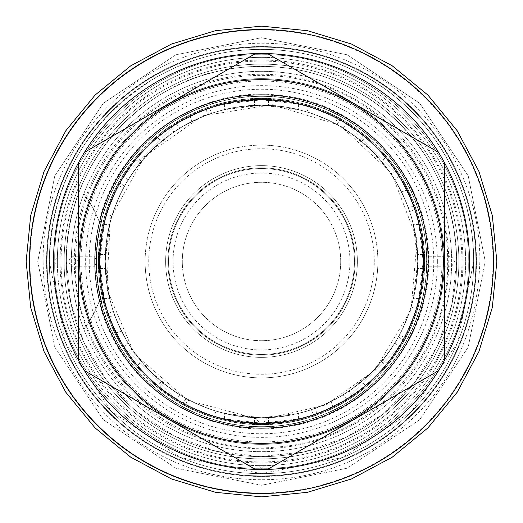 <?xml version="1.0" encoding="UTF-8"?>
<svg xmlns="http://www.w3.org/2000/svg" width="523" height="523" viewBox="0 0 523 523"><rect width="100%" height="100%" fill="white"/><g stroke="black" fill="none" stroke-linecap="round" stroke-linejoin="round"><path stroke-width="0.39" stroke-dasharray="2.62 1.96" d="M261.5 66.369A195.131 195.131 0 0 0 66.369 261.5A195.131 195.131 0 0 0 261.5 456.631A195.131 195.131 0 0 0 456.631 261.5A195.131 195.131 0 0 0 261.5 66.369A195.131 195.131 0 0 0 66.369 261.5A195.131 195.131 0 0 0 261.5 456.631A195.131 195.131 0 0 0 456.631 261.5A195.131 195.131 0 0 0 261.5 66.369A195.131 195.131 0 0 0 66.369 261.5A195.131 195.131 0 0 0 261.5 456.631A195.131 195.131 0 0 0 456.631 261.5A195.131 195.131 0 0 0 261.5 66.369A195.131 195.131 0 0 0 66.369 261.5A195.131 195.131 0 0 0 261.5 456.631A195.131 195.131 0 0 0 456.631 261.5A195.131 195.131 0 0 0 261.5 66.369A195.131 195.131 0 0 0 66.369 261.5A195.131 195.131 0 0 0 261.5 456.631A195.131 195.131 0 0 0 456.631 261.5A195.131 195.131 0 0 0 261.5 66.369A195.131 195.131 0 0 1 456.631 261.5A195.131 195.131 0 0 1 261.5 456.631M46.54 261.5A214.96 214.96 0 0 0 261.5 476.46A214.96 214.96 0 0 0 476.46 261.5A214.96 214.96 0 0 0 261.5 46.54A214.96 214.96 0 0 0 46.54 261.5A214.96 214.96 0 0 0 261.5 476.46A214.96 214.96 0 0 0 476.46 261.5A214.96 214.96 0 0 0 261.5 46.54A214.96 214.96 0 0 0 46.54 261.5M261.5 61.073A200.427 200.427 0 0 0 61.073 261.5A200.427 200.427 0 0 0 261.5 461.927A200.427 200.427 0 0 0 461.927 261.5A200.427 200.427 0 0 0 261.5 61.073M261.5 473.642A212.142 212.142 0 0 1 49.358 261.5A212.142 212.142 0 0 1 261.5 49.358A212.142 212.142 0 0 0 49.358 261.5A212.142 212.142 0 0 0 261.5 473.642A212.142 212.142 0 0 0 473.642 261.5A212.142 212.142 0 0 0 261.5 49.358A212.142 212.142 0 0 0 49.358 261.5A212.142 212.142 0 0 0 261.5 473.642A212.142 212.142 0 0 0 473.642 261.5A212.142 212.142 0 0 0 261.5 49.358A212.142 212.142 0 0 0 49.358 261.5A212.142 212.142 0 0 0 261.5 473.642A212.142 212.142 0 0 0 473.642 261.5A212.142 212.142 0 0 0 261.5 49.358A212.142 212.142 0 0 0 49.358 261.5A212.142 212.142 0 0 0 261.5 473.642A212.142 212.142 0 0 0 473.642 261.5A212.142 212.142 0 0 0 261.5 49.358A212.142 212.142 0 0 0 49.358 261.5A212.142 212.142 0 0 0 261.5 473.642A212.142 212.142 0 0 0 473.642 261.5A212.142 212.142 0 0 0 261.5 49.358A212.142 212.142 0 0 1 473.642 261.5A212.142 212.142 0 0 1 261.5 473.642M71.396 256.375A190.176 190.176 0 0 1 261.5 71.324A190.176 190.176 0 0 1 451.676 261.5A190.176 190.176 0 0 1 261.5 451.676A190.176 190.176 0 0 0 451.604 266.625L454.448 261.5L451.604 256.375L451.597 266.795L428.265 266.795L426.526 261.5L428.272 256.231L428.272 266.769A166.85 166.85 0 0 1 261.5 428.35A166.85 166.85 0 0 1 94.65 261.5A166.85 166.85 0 0 1 261.5 94.65A166.85 166.85 0 0 1 428.35 261.5A166.85 166.85 0 0 1 261.5 428.35A166.85 166.85 0 0 0 428.35 261.5A166.85 166.85 0 0 0 261.5 94.65A166.85 166.85 0 0 0 94.728 256.231L71.396 256.205L68.552 261.5L71.403 266.789A190.176 190.176 0 0 0 83.811 329.274A190.176 190.176 0 0 1 83.811 193.726A190.176 190.176 0 0 0 71.403 256.211L78.502 261.5L71.403 266.789L94.735 266.795L94.728 256.231L96.474 261.5L94.728 266.769A166.85 166.85 0 0 0 261.5 428.35A166.85 166.85 0 0 0 428.35 261.5A166.85 166.85 0 0 0 261.5 94.65A166.85 166.85 0 0 1 428.272 256.231L451.604 256.375A190.176 190.176 0 0 0 261.5 71.324A190.176 190.176 0 0 0 71.324 261.5A190.176 190.176 0 0 0 261.5 451.676A190.176 190.176 0 0 1 71.396 266.625M101.554 301.438L100.952 305.497A166.471 166.471 0 0 0 427.971 261.5A166.471 166.471 0 0 0 100.952 217.503L101.554 221.562A164.856 164.856 0 0 0 101.554 301.438L99.161 301.438A112.661 112.661 0 0 1 83.811 329.274A112.661 112.661 0 0 0 99.161 301.438C96.775 307.393 96.775 307.393 99.161 301.438C96.775 307.393 96.775 307.393 99.161 301.438L101.364 301.438A165.039 165.039 0 0 1 101.364 221.562L100.952 217.503L100.396 217.019C120.113 139.621 201.067 84.889 280.236 95.421C362.432 102.9 430.409 178.984 428.631 261.5C430.226 341.349 366.76 415.661 287.643 426.578C206.422 441.242 120.643 386 100.396 305.981L100.952 305.497L101.364 301.438M101.554 221.562L99.161 221.562A112.661 112.661 0 0 0 83.811 193.726A112.661 112.661 0 0 1 99.161 221.562C96.775 215.607 96.775 215.607 99.161 221.562C96.775 215.607 96.775 215.607 99.161 221.562L101.364 221.562M423.617 261.5A162.117 162.117 0 0 0 261.5 99.383A162.117 162.117 0 0 0 99.383 261.5A162.117 162.117 0 0 0 261.5 423.617A162.117 162.117 0 0 0 423.617 261.5A162.117 162.117 0 0 0 261.5 99.383A162.117 162.117 0 0 0 99.383 261.5A162.117 162.117 0 0 0 261.5 423.617A162.117 162.117 0 0 0 423.617 261.5A162.117 162.117 0 0 0 261.5 99.383A162.117 162.117 0 0 0 99.383 261.5A162.117 162.117 0 0 0 261.5 423.617A162.117 162.117 0 0 0 423.617 261.5A162.117 162.117 0 0 0 261.5 99.383A162.117 162.117 0 0 0 99.383 261.5A162.117 162.117 0 0 0 261.5 423.617A162.117 162.117 0 0 0 423.617 261.5A162.117 162.117 0 0 0 261.5 99.383A162.117 162.117 0 0 0 99.383 261.5A162.117 162.117 0 0 0 261.5 423.617A162.117 162.117 0 0 0 423.617 261.5A162.117 162.117 0 0 0 261.5 99.383A162.117 162.117 0 0 0 99.383 261.5A162.117 162.117 0 0 0 261.5 423.617A162.117 162.117 0 0 0 423.617 261.5A162.117 162.117 0 0 0 261.5 99.383A162.117 162.117 0 0 0 99.383 261.5A162.117 162.117 0 0 0 261.5 423.617C257.068 423.578 257.068 423.578 261.5 423.617C257.068 423.578 257.068 423.578 261.5 423.617C265.926 423.578 265.926 423.578 261.5 423.617C265.926 423.578 265.926 423.578 261.5 423.617A162.117 162.117 0 0 0 423.617 261.5A162.117 162.117 0 0 0 261.5 99.383A162.117 162.117 0 0 0 99.383 261.5A162.117 162.117 0 0 0 261.5 423.617A162.117 162.117 0 0 0 423.617 261.5A162.123 162.123 0 0 0 261.5 99.377A162.123 162.123 0 0 0 99.377 261.5A162.123 162.123 0 0 0 261.5 423.623A162.123 162.123 0 0 0 423.623 261.5M98.272 261.5A163.228 163.228 0 0 0 261.5 424.728A163.228 163.228 0 0 0 424.728 261.5A163.228 163.228 0 0 0 261.5 98.272A163.228 163.228 0 0 0 98.272 261.5M96.101 261.5A165.399 165.399 0 0 0 261.5 426.899A165.399 165.399 0 0 0 426.899 261.5A165.399 165.399 0 0 0 261.5 96.101A165.399 165.399 0 0 0 96.101 261.5M261.5 448.741A187.241 187.241 0 0 0 448.741 261.5A187.241 187.241 0 0 0 261.5 74.259A187.241 187.241 0 0 0 74.259 261.5A187.241 187.241 0 0 0 261.5 448.741M261.5 94.983A166.517 166.517 0 0 1 428.017 261.5A166.517 166.517 0 0 1 261.5 428.017A166.517 166.517 0 0 1 94.983 261.5A166.517 166.517 0 0 1 261.5 94.983A166.517 166.517 0 0 0 94.983 261.5A166.517 166.517 0 0 0 261.5 428.017A166.517 166.517 0 0 0 428.017 261.5A166.517 166.517 0 0 0 261.5 94.983M94.983 261.5C95.023 257.041 95.023 257.041 94.983 261.5C95.023 257.041 95.023 257.041 94.983 261.5C95.023 265.959 95.023 265.959 94.983 261.5C95.023 265.959 95.023 265.959 94.983 261.5M261.5 94.65A166.85 166.85 0 0 0 94.65 261.5A166.85 166.85 0 0 0 261.5 428.35A166.85 166.85 0 0 1 94.65 261.5A166.85 166.85 0 0 1 261.5 94.65A166.85 166.85 0 0 1 428.35 261.5A166.85 166.85 0 0 1 261.5 428.35A166.85 166.85 0 0 1 94.65 261.5A166.85 166.85 0 0 1 261.5 94.65M261.5 105.241A156.259 156.259 0 0 0 105.241 261.5A156.259 156.259 0 0 0 261.5 417.759A156.259 156.259 0 0 0 417.759 261.5A156.259 156.259 0 0 0 261.5 105.241A156.259 156.259 0 0 0 105.241 261.5A156.259 156.259 0 0 0 261.5 417.759A156.259 156.259 0 0 0 417.759 261.5A156.259 156.259 0 0 0 261.5 105.241L224.55 109.673L235.37 107.437L261.5 105.241L287.63 107.437L298.45 109.673L261.5 105.241C252.498 105.411 252.498 105.411 261.5 105.241C252.498 105.411 252.498 105.411 261.5 105.241C270.502 105.411 270.502 105.411 261.5 105.241C270.502 105.411 270.502 105.411 261.5 105.241C238.802 106.319 238.802 106.319 261.5 105.241C238.802 106.319 238.802 106.319 261.5 105.241C284.198 106.319 284.198 106.319 261.5 105.241C284.198 106.319 284.198 106.319 261.5 105.241M99.828 261.5A161.672 161.672 0 0 1 261.5 99.828A161.672 161.672 0 0 1 423.172 261.5A161.672 161.672 0 0 1 261.5 423.172A161.672 161.672 0 0 1 99.828 261.5A161.672 161.672 0 0 1 261.5 99.828A161.672 161.672 0 0 1 423.172 261.5A161.672 161.672 0 0 1 261.5 423.172A161.672 161.672 0 0 1 99.828 261.5A161.672 161.672 0 0 1 261.5 99.828A161.672 161.672 0 0 1 423.172 261.5A161.672 161.672 0 0 1 263.415 423.159L266.795 418.57L263.415 423.159L261.5 423.172L263.415 423.159A161.672 161.672 0 0 0 423.172 261.5A161.672 161.672 0 0 1 261.5 423.172A161.672 161.672 0 0 1 99.828 261.5A161.672 161.672 0 0 1 261.5 99.828A161.672 161.672 0 0 1 423.172 261.5L418.89 298.45L421.041 287.63L423.172 261.5C423.002 270.509 423.002 270.509 423.172 261.5C423.002 270.509 423.002 270.509 423.172 261.5C422.126 284.172 422.126 284.172 423.172 261.5C422.126 284.172 422.126 284.172 423.172 261.5C422.126 238.828 422.126 238.828 423.172 261.5C422.126 238.828 422.126 238.828 423.172 261.5C423.002 252.491 423.002 252.491 423.172 261.5C423.002 252.491 423.002 252.491 423.172 261.5L418.89 224.55L421.041 235.37L423.172 261.5A161.672 161.672 0 0 0 261.5 99.828A161.672 161.672 0 0 0 99.828 261.5C100.874 284.172 100.874 284.172 99.828 261.5C100.874 284.172 100.874 284.172 99.828 261.5C99.998 270.509 99.998 270.509 99.828 261.5C99.998 270.509 99.998 270.509 99.828 261.5L104.11 298.45L101.959 287.63L99.828 261.5L104.11 224.55L101.959 235.37L99.828 261.5C99.998 252.491 99.998 252.491 99.828 261.5C99.998 252.491 99.998 252.491 99.828 261.5C100.874 238.828 100.874 238.828 99.828 261.5C100.874 238.828 100.874 238.828 99.828 261.5A161.672 161.672 0 0 1 261.5 99.828A161.672 161.672 0 0 1 423.172 261.5A161.672 161.672 0 0 1 261.5 423.172A161.672 161.672 0 0 1 99.828 261.5A161.672 161.672 0 0 0 261.5 423.172A161.672 161.672 0 0 0 423.172 261.5A161.672 161.672 0 0 0 261.5 99.828A161.672 161.672 0 0 0 99.828 261.5A161.672 161.672 0 0 0 259.585 423.159L256.205 418.57L259.585 423.159A161.672 161.672 0 0 1 99.828 261.5M105.123 261.5A156.377 156.377 0 0 1 261.5 105.123A156.377 156.377 0 0 1 417.877 261.5A156.377 156.377 0 0 1 261.5 417.877A156.377 156.377 0 0 1 105.123 261.5A156.377 156.377 0 0 0 261.5 417.877A156.377 156.377 0 0 0 417.877 261.5A156.377 156.377 0 0 0 261.5 105.123A156.377 156.377 0 0 0 105.123 261.5M261.5 417.877C270.509 417.707 270.509 417.707 261.5 417.877C270.509 417.707 270.509 417.707 261.5 417.877C252.491 417.707 252.491 417.707 261.5 417.877C252.491 417.707 252.491 417.707 261.5 417.877M259.585 423.159L261.5 423.172L259.585 423.159M261.5 417.759C268.319 417.661 268.319 417.661 261.5 417.759C268.319 417.661 268.319 417.661 261.5 417.759C254.681 417.661 254.681 417.661 261.5 417.759C254.681 417.661 254.681 417.661 261.5 417.759L235.37 415.563L224.55 413.327L261.5 417.759L298.45 413.327L287.63 415.563L261.5 417.759C252.498 417.589 252.498 417.589 261.5 417.759C252.498 417.589 252.498 417.589 261.5 417.759C270.502 417.589 270.502 417.589 261.5 417.759C270.502 417.589 270.502 417.589 261.5 417.759C238.802 416.681 238.802 416.681 261.5 417.759C238.802 416.681 238.802 416.681 261.5 417.759C284.198 416.681 284.198 416.681 261.5 417.759C284.198 416.681 284.198 416.681 261.5 417.759C252.498 417.589 252.498 417.589 261.5 417.759C252.498 417.589 252.498 417.589 261.5 417.759C270.502 417.589 270.502 417.589 261.5 417.759C270.502 417.589 270.502 417.589 261.5 417.759M176.336 398.918L124.082 346.664L176.336 398.918L180.272 394.989L171.047 388.922L151.016 372.003L134.078 351.953L128.011 342.728L134.078 351.953L151.016 372.003L171.047 388.922L180.272 394.989M261.5 423.172L298.45 418.89L287.63 421.041L261.5 423.172L224.55 418.89L235.37 421.041L261.5 423.172C270.509 423.002 270.509 423.002 261.5 423.172C270.509 423.002 270.509 423.002 261.5 423.172C252.491 423.002 252.491 423.002 261.5 423.172C252.491 423.002 252.491 423.002 261.5 423.172C284.172 422.126 284.172 422.126 261.5 423.172C284.172 422.126 284.172 422.126 261.5 423.172C238.828 422.126 238.828 422.126 261.5 423.172C238.828 422.126 238.828 422.126 261.5 423.172M398.918 346.664L346.664 398.918L398.918 346.664L394.989 342.728L388.922 351.953L371.984 372.003L351.953 388.922L342.728 394.989L351.953 388.922L371.984 372.003L388.922 351.953L394.989 342.728M333.02 406.489C333.766 406.587 312.989 415.197 313.454 414.595C312.989 415.197 333.766 406.587 333.02 406.489L330.948 401.481C331.785 401.553 310.891 410.215 311.375 409.587C310.897 410.209 331.778 401.553 330.948 401.481M116.511 333.02C116.413 333.766 107.803 312.989 108.405 313.454C107.803 312.989 116.413 333.766 116.511 333.02L121.519 330.948C121.421 331.732 112.785 310.884 113.413 311.375C112.785 310.884 121.421 331.739 121.519 330.948M385.34 365.427C386.425 365.283 365.283 386.425 365.427 385.34C365.283 386.425 386.425 365.283 385.34 365.427L381.502 361.589C382.476 361.596 361.589 382.483 361.589 381.502C361.596 382.476 382.483 361.589 381.502 361.589M157.573 385.34C157.717 386.425 136.575 365.283 137.66 365.427C136.575 365.283 157.717 386.425 157.573 385.34L161.411 381.502C161.404 382.476 140.517 361.589 141.498 361.589C140.524 361.596 161.411 382.483 161.411 381.502M416.053 308.936C417.145 308.361 404.697 338.42 404.325 337.243C404.697 338.42 417.145 308.361 416.053 308.936L411.032 306.857C412.078 306.485 399.781 336.171 399.31 335.165C399.781 336.165 412.078 306.478 411.032 306.857M214.064 416.053C214.639 417.145 184.58 404.697 185.757 404.325C184.58 404.697 214.639 417.145 214.064 416.053L216.143 411.032C216.542 412.091 186.803 399.768 187.835 399.31C186.809 399.775 216.548 412.091 216.143 411.032M351.633 395.715C353.273 396.297 316.611 414.981 317.101 413.307C316.611 414.981 353.273 396.297 351.633 395.715L349.161 390.858C350.711 391.544 314.258 410.117 314.63 408.45C314.264 410.117 350.717 391.537 349.161 390.858M127.285 351.633C126.703 353.273 108.019 316.611 109.693 317.101C108.019 316.611 126.703 353.273 127.285 351.633L132.142 349.161C131.469 350.73 112.876 314.251 114.55 314.63C112.883 314.251 131.469 350.73 132.142 349.161M402.893 339.885C403.933 339.538 387.216 364.328 387.144 363.237C387.216 364.328 403.933 339.538 402.893 339.885L398.395 336.851C399.35 336.701 382.712 361.321 382.646 360.197C382.712 361.321 399.35 336.694 398.395 336.851M183.115 402.893C183.462 403.933 158.672 387.216 159.763 387.144C158.672 387.216 183.462 403.933 183.115 402.893L186.149 398.395C186.332 399.356 161.842 382.836 162.803 382.646C161.842 382.836 186.332 399.356 186.149 398.395M417.759 261.5C416.681 284.198 416.681 284.198 417.759 261.5C416.681 284.198 416.681 284.198 417.759 261.5C416.681 238.802 416.681 238.802 417.759 261.5C416.681 238.802 416.681 238.802 417.759 261.5L415.563 235.37L413.327 224.55L417.759 261.5L413.327 298.456L415.569 287.585L417.759 261.5C417.589 252.498 417.589 252.498 417.759 261.5C417.589 252.498 417.589 252.498 417.759 261.5C417.589 270.502 417.589 270.502 417.759 261.5C417.589 270.502 417.589 270.502 417.759 261.5M346.664 124.082L398.918 176.336L346.664 124.082L342.728 128.011L351.953 134.078L371.984 150.997L388.922 171.047L394.989 180.272L388.922 171.047L371.984 150.997L351.953 134.078L342.728 128.011M261.5 99.828L298.45 104.11L287.63 101.959L261.5 99.828L224.55 104.11L235.37 101.959L261.5 99.828C270.509 99.998 270.509 99.998 261.5 99.828C270.509 99.998 270.509 99.998 261.5 99.828C252.491 99.998 252.491 99.998 261.5 99.828C252.491 99.998 252.491 99.998 261.5 99.828C284.172 100.874 284.172 100.874 261.5 99.828C284.172 100.874 284.172 100.874 261.5 99.828C238.828 100.874 238.828 100.874 261.5 99.828C238.828 100.874 238.828 100.874 261.5 99.828M124.082 176.336L176.336 124.082L124.082 176.336L128.011 180.272L134.078 171.047L151.016 150.997L171.047 134.078L180.272 128.011L171.047 134.078L151.016 150.997L134.078 171.047L128.011 180.272M189.98 116.511C189.234 116.413 210.011 107.803 209.546 108.405C210.011 107.803 189.234 116.413 189.98 116.511L192.052 121.519C191.215 121.447 212.109 112.785 211.625 113.413C212.103 112.791 191.222 121.447 192.052 121.519M406.489 189.98C406.587 189.234 415.197 210.011 414.595 209.546C415.197 210.011 406.587 189.234 406.489 189.98L401.481 192.052C401.579 191.268 410.215 212.116 409.587 211.625C410.215 212.116 401.579 191.261 401.481 192.052M365.427 137.66C365.283 136.575 386.425 157.717 385.34 157.573C386.425 157.717 365.283 136.575 365.427 137.66L361.589 141.498C361.596 140.524 382.483 161.411 381.502 161.411C382.476 161.404 361.589 140.517 361.589 141.498M137.66 157.573C136.575 157.717 157.717 136.575 157.573 137.66C157.717 136.575 136.575 157.717 137.66 157.573L141.498 161.411C140.524 161.404 161.411 140.517 161.411 141.498C161.404 140.524 140.517 161.411 141.498 161.411M308.936 106.947C308.361 105.855 338.42 118.303 337.243 118.675C338.42 118.303 308.361 105.855 308.936 106.947L306.857 111.968C306.458 110.909 336.197 123.232 335.165 123.69C336.191 123.225 306.452 110.909 306.857 111.968M106.947 214.064C105.855 214.639 118.303 184.58 118.675 185.757C118.303 184.58 105.855 214.639 106.947 214.064L111.968 216.143C110.922 216.515 123.219 186.829 123.69 187.835C123.219 186.835 110.922 216.522 111.968 216.143M395.715 171.367C396.297 169.727 414.981 206.389 413.307 205.899C414.981 206.389 396.297 169.727 395.715 171.367L390.858 173.839C391.531 172.27 410.124 208.749 408.45 208.37C410.117 208.749 391.531 172.27 390.858 173.839M171.367 127.285C169.727 126.703 206.389 108.019 205.899 109.693C206.389 108.019 169.727 126.703 171.367 127.285L173.839 132.142C172.289 131.456 208.742 112.883 208.37 114.55C208.736 112.883 172.283 131.463 173.839 132.142M339.885 120.107C339.538 119.067 364.328 135.784 363.237 135.856C364.328 135.784 339.538 119.067 339.885 120.107L336.851 124.605C336.668 123.644 361.158 140.164 360.197 140.354C361.158 140.164 336.668 123.644 336.851 124.605M120.107 183.115C119.067 183.462 135.784 158.672 135.856 159.763C135.784 158.672 119.067 183.462 120.107 183.115L124.605 186.149C123.65 186.299 140.288 161.679 140.354 162.803C140.288 161.679 123.65 186.306 124.605 186.149M105.241 261.5C106.319 238.802 106.319 238.802 105.241 261.5C106.319 238.802 106.319 238.802 105.241 261.5C106.319 284.198 106.319 284.198 105.241 261.5C106.319 284.198 106.319 284.198 105.241 261.5C105.411 252.498 105.411 252.498 105.241 261.5C105.411 252.498 105.411 252.498 105.241 261.5C105.411 270.502 105.411 270.502 105.241 261.5C105.411 270.502 105.411 270.502 105.241 261.5L109.673 224.544L107.431 235.415L105.241 261.5L107.437 287.63L109.673 298.45L105.241 261.5M441.981 261.5A180.481 180.481 0 0 1 261.5 441.981A180.481 180.481 0 0 1 81.019 261.5A180.481 180.481 0 0 1 261.5 81.019A180.481 180.481 0 0 1 441.981 261.5M444.236 261.5A182.736 182.736 0 0 1 261.5 444.236A182.736 182.736 0 0 1 78.764 261.5A182.736 182.736 0 0 0 261.5 444.236A182.736 182.736 0 0 0 444.236 261.5A182.736 182.736 0 0 0 261.5 78.764A182.736 182.736 0 0 0 78.764 261.5A182.736 182.736 0 0 1 261.5 78.764A182.736 182.736 0 0 1 444.236 261.5A182.736 182.736 0 0 1 261.5 444.236A182.736 182.736 0 0 1 78.764 261.5A182.736 182.736 0 0 1 261.5 78.764A182.736 182.736 0 0 1 444.236 261.5A182.736 182.736 0 0 1 261.5 444.236A182.736 182.736 0 0 1 78.764 261.5A182.736 182.736 0 0 1 261.5 78.764A182.736 182.736 0 0 1 444.236 261.5M98.481 261.5A163.019 163.019 0 0 0 261.5 424.519A163.019 163.019 0 0 0 424.519 261.5A163.019 163.019 0 0 1 261.5 424.519A163.019 163.019 0 0 1 98.481 261.5A163.019 163.019 0 0 0 261.5 424.519A163.019 163.019 0 0 0 424.519 261.5A163.019 163.019 0 0 0 261.5 98.481A163.019 163.019 0 0 0 98.481 261.5A163.019 163.019 0 0 1 261.5 98.481A163.019 163.019 0 0 1 424.519 261.5A163.019 163.019 0 0 0 261.5 98.481A163.019 163.019 0 0 0 98.481 261.5A163.019 163.019 0 0 0 261.5 424.519A163.019 163.019 0 0 0 424.519 261.5A163.019 163.019 0 0 0 261.5 98.481A163.019 163.019 0 0 0 98.481 261.5A163.019 163.019 0 0 0 261.5 424.519A163.019 163.019 0 0 0 424.519 261.5A163.019 163.019 0 0 0 261.5 98.481A163.019 163.019 0 0 0 98.481 261.5A163.019 163.019 0 0 0 261.5 424.519A163.019 163.019 0 0 0 424.519 261.5A163.019 163.019 0 0 0 261.5 98.481A163.019 163.019 0 0 0 98.481 261.5A163.019 163.019 0 0 1 261.5 98.481A163.019 163.019 0 0 1 424.519 261.5A163.019 163.019 0 0 0 261.5 98.481A163.019 163.019 0 0 0 98.481 261.5A163.019 163.019 0 0 0 261.5 424.519A163.019 163.019 0 0 0 424.519 261.5A163.019 163.019 0 0 1 261.5 424.519A163.019 163.019 0 0 1 98.481 261.5M78.653 261.5A182.847 182.847 0 0 1 261.5 78.653A182.847 182.847 0 0 1 444.347 261.5A182.847 182.847 0 0 1 261.5 444.347A182.847 182.847 0 0 1 78.653 261.5A182.847 182.847 0 0 0 261.5 444.347A182.847 182.847 0 0 0 444.347 261.5A182.847 182.847 0 0 0 261.5 78.653A182.847 182.847 0 0 0 78.653 261.5M437.365 261.5A175.865 175.865 0 0 0 261.5 85.635A175.865 175.865 0 0 0 85.635 261.5A175.865 175.865 0 0 0 261.5 437.365A175.865 175.865 0 0 0 437.365 261.5M357.372 261.5A95.872 95.872 0 0 0 261.5 165.628A95.872 95.872 0 0 0 165.628 261.5A95.872 95.872 0 0 0 261.5 357.372A95.872 95.872 0 0 0 357.372 261.5A95.872 95.872 0 0 0 261.5 165.628A95.872 95.872 0 0 0 165.628 261.5A95.872 95.872 0 0 0 261.5 357.372A95.872 95.872 0 0 0 357.372 261.5M355.124 261.5A93.624 93.624 0 0 0 261.5 167.876A93.624 93.624 0 0 0 167.876 261.5A93.624 93.624 0 0 0 261.5 355.124A93.624 93.624 0 0 0 355.124 261.5A93.624 93.624 0 0 0 261.5 167.876A93.624 93.624 0 0 0 167.876 261.5A93.624 93.624 0 0 0 261.5 355.124A93.624 93.624 0 0 0 355.124 261.5M377.881 261.5A116.381 116.381 0 0 0 261.5 145.119A116.381 116.381 0 0 0 145.119 261.5A116.381 116.381 0 0 1 261.5 145.119A116.381 116.381 0 0 1 377.881 261.5A116.381 116.381 0 0 1 261.5 377.881A116.381 116.381 0 0 1 145.119 261.5A116.381 116.381 0 0 0 261.5 377.881A116.381 116.381 0 0 0 377.881 261.5A116.381 116.381 0 0 1 261.5 377.881A116.381 116.381 0 0 1 145.119 261.5M168.556 261.5A92.944 92.944 0 0 0 261.5 354.444A92.944 92.944 0 0 0 354.444 261.5A92.944 92.944 0 0 0 261.5 168.556A92.944 92.944 0 0 0 168.556 261.5A92.944 92.944 0 0 1 261.5 168.556A92.944 92.944 0 0 1 354.444 261.5A92.944 92.944 0 0 1 261.5 354.444A92.944 92.944 0 0 1 168.556 261.5M173.061 261.5A88.439 88.439 0 0 1 261.5 173.061A88.439 88.439 0 0 1 349.939 261.5A88.439 88.439 0 0 1 261.5 349.939A88.439 88.439 0 0 1 173.061 261.5M340.702 261.5A79.202 79.202 0 0 0 261.5 182.298A79.202 79.202 0 0 0 182.298 261.5A79.202 79.202 0 0 0 261.5 340.702A79.202 79.202 0 0 0 340.702 261.5A79.202 79.202 0 0 0 261.5 182.298A79.202 79.202 0 0 0 182.298 261.5A79.202 79.202 0 0 0 261.5 340.702A79.202 79.202 0 0 0 340.702 261.5M398.918 176.336L394.989 180.272M176.336 124.082L180.272 128.011M209.546 108.405L211.625 113.413M414.595 209.546L409.587 211.625M385.34 157.573L381.502 161.411M157.573 137.66L161.411 141.498M337.243 118.675L335.165 123.69M118.675 185.757L123.69 187.835M413.307 205.899L408.45 208.37M205.899 109.693L208.37 114.55M363.237 135.856L360.197 140.354M135.856 159.763L140.354 162.803M124.082 346.664L128.011 342.728M346.664 398.918L342.728 394.989M313.454 414.595L311.375 409.587M108.405 313.454L113.413 311.375M365.427 385.34L361.589 381.502M137.66 365.427L141.498 361.589M404.325 337.243L399.31 335.165M185.757 404.325L187.835 399.31M317.101 413.307L314.63 408.45M109.693 317.101L114.55 314.63M387.144 363.237L382.646 360.197M159.763 387.144L162.803 382.646M57.386 257.976L57.373 265.024L53.83 261.5L57.386 257.976A204.14 204.14 0 0 1 261.5 57.36A204.14 204.14 0 0 0 57.36 261.5A204.14 204.14 0 0 0 261.5 465.64L264.991 465.614L261.5 468.667L258.009 465.614A204.14 204.14 0 0 1 57.386 265.024M258.009 465.614L261.5 465.64A204.14 204.14 0 0 0 465.64 261.5A204.14 204.14 0 0 0 261.5 57.36A204.14 204.14 0 0 1 465.633 259.754A204.14 204.14 0 0 1 264.991 465.614M261.5 493.019A231.519 231.519 0 0 1 29.981 261.5A231.519 231.519 0 0 1 261.5 29.981A231.519 231.519 0 0 0 29.981 261.5A231.519 231.519 0 0 0 261.5 493.019A231.519 231.519 0 0 0 493.019 261.5A231.519 231.519 0 0 0 261.5 29.981A231.519 231.519 0 0 1 493.019 261.5A231.519 231.519 0 0 1 261.5 493.019M261.5 493.47A231.97 231.97 0 0 0 493.47 261.5A231.97 231.97 0 0 0 261.5 29.53A231.97 231.97 0 0 0 29.53 261.5A231.97 231.97 0 0 0 261.5 493.47A231.97 231.97 0 0 1 29.53 261.5A231.97 231.97 0 0 1 261.5 29.53A231.97 231.97 0 0 1 493.47 261.5A231.97 231.97 0 0 1 261.5 493.47M29.53 261.5A231.97 231.97 0 0 1 261.5 29.53A231.97 231.97 0 0 1 493.47 261.5A231.97 231.97 0 0 1 261.5 493.47A231.97 231.97 0 0 1 29.53 261.5M255.414 53.614A207.971 207.971 0 0 1 267.586 53.614L438.49 152.285A207.971 207.971 0 0 1 444.576 162.83L444.576 360.17A207.971 207.971 0 0 1 438.49 370.715L267.586 469.386A207.971 207.971 0 0 1 255.414 469.386L84.51 370.715A207.971 207.971 0 0 1 78.424 360.17L78.424 162.83A207.971 207.971 0 0 1 84.51 152.285L255.414 53.614M261.5 476.348A214.848 214.848 0 0 1 46.652 261.5A214.848 214.848 0 0 1 261.5 46.652A214.848 214.848 0 0 1 476.348 261.5A214.848 214.848 0 0 1 261.5 476.348A214.848 214.848 0 0 1 46.652 261.5A214.848 214.848 0 0 1 261.5 46.652A214.848 214.848 0 0 1 476.348 261.5A214.848 214.848 0 0 1 261.5 476.348M96.337 261.5A165.163 165.163 0 0 1 261.5 96.337A165.163 165.163 0 0 1 426.663 261.5A165.163 165.163 0 0 1 261.5 426.663A165.163 165.163 0 0 1 96.337 261.5A165.163 165.163 0 0 0 261.5 426.663A165.163 165.163 0 0 0 426.663 261.5A165.163 165.163 0 0 0 261.5 96.337A165.163 165.163 0 0 0 96.337 261.5A165.163 165.163 0 0 1 261.5 96.337A165.163 165.163 0 0 1 426.663 261.5A165.163 165.163 0 0 1 261.5 426.663A165.163 165.163 0 0 1 96.337 261.5A165.163 165.163 0 0 0 261.5 426.663A165.163 165.163 0 0 0 426.663 261.5A165.163 165.163 0 0 0 261.5 96.337A165.163 165.163 0 0 0 96.337 261.5M47.103 261.5A214.397 214.397 0 0 1 261.5 47.103A214.397 214.397 0 0 1 475.897 261.5A214.397 214.397 0 0 1 261.5 475.897A214.397 214.397 0 0 1 47.103 261.5A214.397 214.397 0 0 1 261.5 47.103A214.397 214.397 0 0 1 475.897 261.5A214.397 214.397 0 0 1 261.5 475.897A214.397 214.397 0 0 1 47.103 261.5M99.154 261.5A162.346 162.346 0 0 0 261.5 423.846A162.346 162.346 0 0 0 423.846 261.5A162.346 162.346 0 0 0 261.5 99.154A162.346 162.346 0 0 0 99.154 261.5M261.5 60.06A201.44 201.44 0 0 0 60.06 261.5A201.44 201.44 0 0 0 261.5 462.94A201.44 201.44 0 0 0 462.94 261.5A201.44 201.44 0 0 0 261.5 60.06M64.12 261.5A197.38 197.38 0 0 1 261.5 64.12A197.38 197.38 0 0 1 458.88 261.5A197.38 197.38 0 0 1 261.5 458.88A197.38 197.38 0 0 1 64.12 261.5A197.38 197.38 0 0 0 261.5 458.88A197.38 197.38 0 0 0 458.88 261.5A197.38 197.38 0 0 0 261.5 64.12A197.38 197.38 0 0 0 64.12 261.5M89.243 261.5A172.257 172.257 0 0 1 261.5 89.243A172.257 172.257 0 0 1 433.757 261.5A172.257 172.257 0 0 1 261.5 433.757A172.257 172.257 0 0 1 89.243 261.5M374.272 261.5A112.772 112.772 0 0 0 261.5 148.728A112.772 112.772 0 0 0 148.728 261.5A112.772 112.772 0 0 0 261.5 374.272A112.772 112.772 0 0 0 374.272 261.5M54.765 261.5C51.914 151.029 151.029 51.914 261.5 54.765C371.971 51.914 471.086 151.029 468.235 261.5C471.086 151.029 371.971 51.914 261.5 54.765C151.029 51.914 51.914 151.029 54.765 261.5C51.914 371.971 151.029 471.086 261.5 468.235C371.971 471.086 471.086 371.971 468.235 261.5C471.086 371.971 371.971 471.086 261.5 468.235C151.029 471.086 51.914 371.971 54.765 261.5M37.754 261.5L54.784 175.878L103.286 103.286L175.878 54.784L261.5 37.754L347.122 54.784L419.714 103.286L468.216 175.878L485.246 261.5L468.216 175.878L419.714 103.286L347.122 54.784L261.5 37.754L175.878 54.784L103.286 103.286L54.784 175.878L37.754 261.5L54.784 347.122L103.286 419.714L175.878 468.216L261.5 485.246L347.122 468.216L419.714 419.714L468.216 347.122L485.246 261.5L468.216 347.122L419.714 419.714L347.122 468.216L261.5 485.246L175.878 468.216L103.286 419.714L54.784 347.122L37.754 261.5M100.416 306.001L97.317 306.001M100.416 216.999L97.317 216.999M256.205 417.674L256.205 418.57L187.881 400.357L134.457 354.025L106.757 288.964L110.379 218.346L144.59 156.462L202.473 115.844L272.306 104.711L339.943 125.317L391.707 173.492L417.112 239.482L411.013 309.93L374.651 370.572L325.404 405.083L266.795 418.577L266.795 417.674M422.211 279.073L416.772 279.073M422.211 243.927L416.772 243.927M100.789 243.927L106.228 243.927M100.789 279.073L106.228 279.073M99.985 254.518L105.398 254.518M99.985 268.482L105.398 268.482M104.11 224.55L109.673 224.55M104.11 298.45L109.673 298.45M75.384 261.5C72.357 366.348 171.819 458.285 276.105 447.041C370.121 441.798 449.76 355.653 447.616 261.5C449.192 175.695 383.588 95.108 299.241 79.248C271.084 73.508 243.071 74.168 215.215 81.228C188.385 88.197 164.268 100.481 142.864 118.093C99.05 155.861 76.554 203.663 75.384 261.5M418.89 224.55L413.327 224.55M418.89 298.45L413.327 298.45M423.015 254.518L417.602 254.518M423.015 268.482L417.602 268.482M224.55 104.11L224.55 109.673M298.45 104.11L298.45 109.673M254.518 99.985L254.518 105.398M268.482 99.985L268.482 105.398M243.927 100.789L243.927 106.228M279.073 100.789L279.073 106.228M224.55 418.89L224.55 413.327M298.45 418.89L298.45 413.327M254.518 423.015L254.518 417.72M268.482 423.015L268.482 417.72M243.927 422.211L243.927 416.772M279.073 422.211L279.073 416.772M95.023 257.976L57.373 257.976M95.023 265.024L57.373 265.024M258.009 465.633L258.009 423.584M264.991 465.633L264.991 423.584M43.161 261.5C41.67 166.85 109.281 76.803 200.584 51.829C258.382 35.956 313.748 42.069 366.688 70.167C435.476 107.13 480.591 183.396 479.839 261.5C477.061 344.441 440.34 407.659 369.676 451.153C300.215 491.738 208.402 488.848 141.628 443.988C108.496 421.996 83.092 393.185 65.427 357.555C50.685 327.235 43.265 295.214 43.161 261.5M66.369 261.5L70.742 302.569L83.66 341.8L106.352 379.848L137.15 411.856L174.322 436.071L215.947 451.251L259.918 456.625L304.04 451.924L346.01 437.385L383.503 413.785L414.262 382.901L437.398 345.965L451.761 304.817L456.631 261.5C455.311 199.668 430.932 148.905 383.503 109.215C340.264 75.665 291.442 61.897 237.043 67.912C142.138 77.875 64.362 166.092 66.369 261.5M49.358 261.5L65.506 342.683L111.491 411.509L180.311 457.494L261.5 473.642L342.696 457.488L411.509 411.503L457.494 342.683L473.642 261.5C474.498 182.194 426.415 105.103 354.829 70.991C315.709 52.15 274.634 45.645 231.611 51.476C204.911 55.32 179.84 63.904 156.39 77.227C87.733 119.492 52.058 180.919 49.358 261.5"/><path stroke-width="0.78" d="M261.5 493.47A231.97 231.97 0 0 0 493.47 261.5A231.97 231.97 0 0 0 261.5 29.53A231.97 231.97 0 0 0 29.53 261.5A231.97 231.97 0 0 0 261.5 493.47M84.51 370.715A207.971 207.971 0 0 0 267.586 469.386L438.49 370.715A207.971 207.971 0 0 0 444.576 360.17L444.576 162.83A207.971 207.971 0 0 0 438.49 152.285L267.586 53.614A207.971 207.971 0 0 0 84.51 370.715L255.414 469.386M255.414 53.614L84.51 152.285M261.5 443.334A181.834 181.834 0 0 0 443.334 261.5A181.834 181.834 0 0 0 261.5 79.666A181.834 181.834 0 0 0 79.666 261.5A181.834 181.834 0 0 0 261.5 443.334M438.49 152.285A207.971 207.971 0 0 0 267.586 53.614M444.576 360.17A207.971 207.971 0 0 0 444.576 162.83M267.586 469.386A207.971 207.971 0 0 0 438.49 370.715M78.424 162.83L78.424 360.17M26.15 261.5L30.674 215.587L44.063 171.439L65.813 130.75L95.081 95.081L130.743 65.813L171.433 44.069L215.581 30.674L261.493 26.15L307.406 30.674L351.561 44.063L392.243 65.806L427.912 95.075L457.18 130.737L478.931 171.426L492.326 215.581L496.85 261.5L492.326 307.419L478.931 351.574L457.18 392.263L427.912 427.925L392.243 457.194L351.554 478.937L307.406 492.333L261.493 496.85L215.581 492.326L171.433 478.931L130.743 457.187L95.081 427.912L65.813 392.25L44.063 351.561L30.674 307.413L26.15 261.5"/></g></svg>
